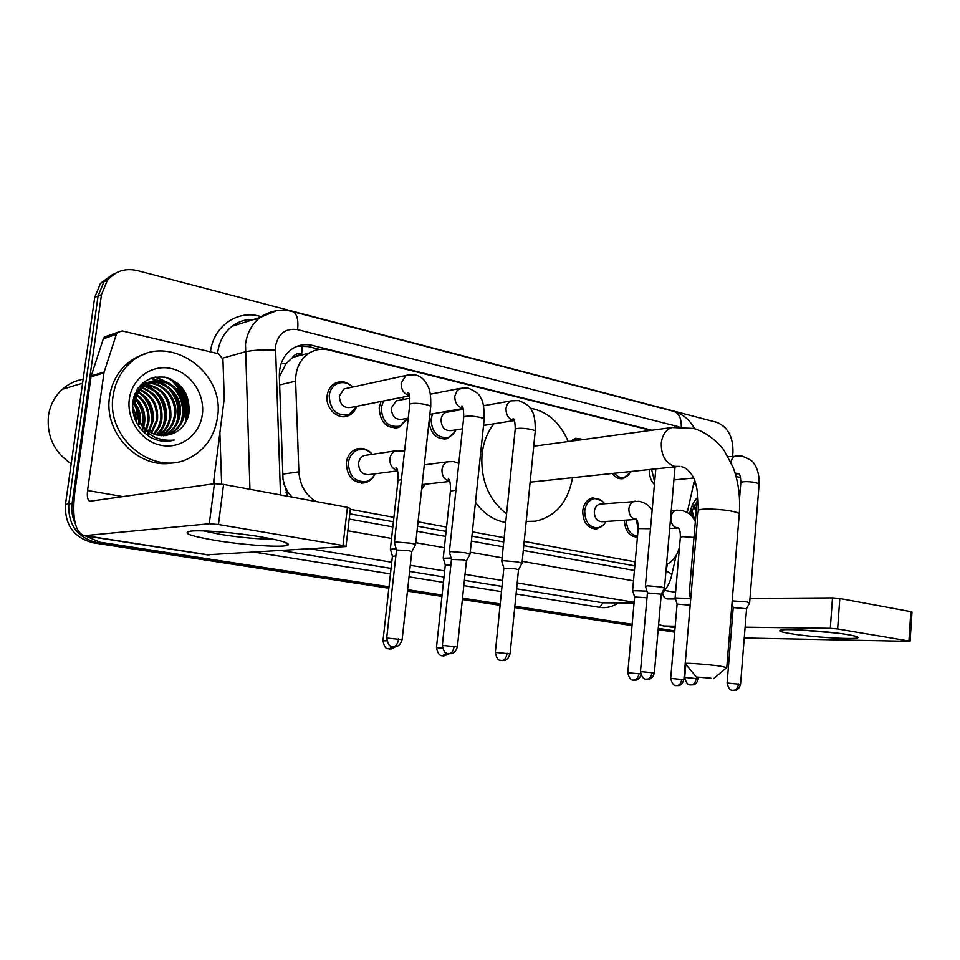<?xml version="1.0" encoding="UTF-8"?>
<svg xmlns="http://www.w3.org/2000/svg" width="960" height="960" viewBox="0 0 960 960"><rect width="100%" height="100%" fill="white"/><g stroke="black" fill="none" stroke-linecap="round" stroke-linejoin="round"><path stroke-width="1.44" d="M603.54 524.904L596.508 529.02C587.544 528.48 582.948 522.432 582.732 510.876C583.788 503.544 587.148 499.188 592.836 497.796L601.704 500.688M424.5 485.4L421.608 489.36M398.1 479.88L397.86 472.104M357.744 449.94C352.488 452.064 349.368 456.324 348.396 462.708C348.912 476.064 354.9 482.328 366.372 481.5C370.212 480.324 373.092 477.768 375 473.808C373.008 478.404 369.828 481.368 365.472 482.7C353.256 483.564 346.884 476.892 346.332 462.672C347.376 455.88 350.688 451.356 356.268 449.088C362.352 447.276 367.68 449.016 372.24 454.308C368.016 449.772 363.18 448.308 357.744 449.94L353.208 450.648M636.624 537.204L637.428 537.156C629.28 536.568 624.936 530.928 624.396 520.224M406.956 419.436L398.964 427.416C386.592 428.988 380.004 422.412 379.2 407.676L381.06 401.46M336.756 383.928C332.484 386.292 329.952 390.216 329.172 395.664C330.144 410.328 336.852 416.568 349.32 414.372L356.688 406.284C355.164 410.724 352.464 413.844 348.576 415.62C338.316 420.684 325.116 408.552 327.108 395.676C327.948 389.88 330.636 385.716 335.184 383.184C341.46 380.4 347.256 381.696 352.572 387.072C347.652 382.464 342.384 381.408 336.756 383.928L332.712 384.828M455.088 431.796L447.384 438.612C437.244 439.992 431.1 434.556 428.964 422.328M629.328 474.648L623.088 478.644C618.9 479.256 615.276 477.528 612.192 473.46M654.432 484.596C650.796 480.756 649.164 475.872 649.512 469.944L649.56 469.524M292.104 357.996L301.752 353.676C297.624 352.884 294.408 354.324 292.104 357.996L286.032 363.696L279.348 376.824M349.788 513.828L393.408 521.796M417.564 526.212L446.1 531.42M471.924 536.136L503.724 541.944M523.776 545.604L634.836 565.872M283.356 483.324L288.3 492.648L291.996 497.064M687.228 512.52L694.44 480.348M666.54 564.588C672.984 561.384 677.316 555.492 679.512 546.888M350.316 509.316L393.912 517.356M418.056 521.82L446.556 527.076M472.38 531.84L504.156 537.708M524.196 541.404L635.196 561.888M650.856 430.392L328.92 350.028C321.912 348.36 315.372 349.356 309.276 353.016C300.12 359.208 295.56 368.592 295.608 381.144L298.872 471.828C299.856 485.244 305.616 495.144 316.14 501.54M570.816 441.204L575.784 438.252L583.596 439.476M429.648 416.124L430.272 414.3M401.748 397.38L402.948 398.496M182.052 387.528L189.372 406.776L182.052 387.528M75.228 523.524C72.216 517.14 71.184 510.456 72.096 503.484L101.472 294.66L107.316 280.428C115.116 271.14 125.124 267.852 137.34 270.6L716.568 422.292C727.656 426.744 733.128 436.632 732.96 451.956L732.612 456.204M389.004 586.8L99.948 542.196L85.176 535.836M674.796 630.9L658.272 628.344M632.148 624.312L514.848 606.216M500.256 603.96L462.504 598.14M442.092 594.996L407.616 589.668M388.848 588.228L93.12 542.784C73.884 537.78 64.668 524.988 65.46 504.42L94.692 297.42L98.064 296.04L103.896 281.88L116.616 272.64L103.896 281.88L98.064 296.04L68.772 503.952L98.064 296.04L101.472 294.66M93.12 542.784L96.516 542.496C77.22 537.468 67.968 524.616 68.772 503.952C67.968 524.616 77.22 537.468 96.516 542.496L388.932 587.52L96.516 542.496L99.948 542.196M674.736 631.524L658.224 628.98L674.736 631.524M632.088 624.96L514.788 606.9L632.088 624.96M500.184 604.656L462.432 598.836L500.184 604.656M442.008 595.692L407.544 590.388L442.008 595.692M169.584 378.504C182.004 389.796 187.404 403.728 185.808 420.276C187.404 403.728 182.004 389.796 169.584 378.504M651.936 430.248L312.54 345.456C305.364 343.752 298.68 344.82 292.5 348.672C283.668 354.84 279.276 364.008 279.324 376.176L283.008 479.388L287.76 496.284M349.188 519.036L392.844 526.908M417.012 531.264L445.56 536.412M471.408 541.08L503.232 546.816M523.296 550.428L634.428 570.48M297.456 346.2L308.304 346.584L319.596 349.404M188.94 413.232C188.676 402.06 184.98 392.1 177.864 383.352M94.692 297.42L100.512 283.308L113.184 274.116M674.688 632.16L658.164 629.616M632.04 625.596L514.716 607.572M500.112 605.328L462.36 599.532M441.936 596.388L407.46 591.096M847.764 634.632C854.124 635.712 857.508 636.612 857.892 637.344C860.172 640.104 812.82 637.428 790.476 633.636C781.32 632.112 777.984 630.96 780.468 630.18C785.376 628.428 828.024 631.2 847.764 634.632M800.34 629.964L837.24 633.132M736.08 476.496L740.508 477.54M658.608 624.48L663.588 625.98L675.192 626.232M744.24 637.992L910.068 641.352L908.916 640.992L910.836 611.64L911.988 612.06L910.068 641.292M837.624 628.968L830.292 628.32L832.5 597.876L839.808 598.5L837.624 628.968L908.916 640.992M730.068 626.976L731.652 627M745.104 627.18L830.292 628.32M839.808 598.5L910.836 611.64M832.5 597.876L749.988 598.44M675.48 598.956L667.152 598.968C664.728 598.44 663.204 596.448 662.604 592.98M693.492 484.584L695.436 483.06M696.996 502.008L696.396 502.32M696.936 502.788L692.976 506.82M696.816 504.228L695.856 503.592M696.252 510.864L693.144 506.58M696.432 508.692L693.804 505.692M692.724 517.344L690.792 511.944M694.728 520.308L691.368 510.264M689.616 514.176C690.816 507.372 693.408 501.816 697.38 497.532M697.02 501.732L690.108 514.596M694.92 520.644L691.692 509.436M710.856 678.168L696.348 677.004L710.856 678.168M685.452 663.816L685.236 663.42C686.916 662.796 709.044 664.5 720.432 666.144L726.756 667.62M506.58 513.912C488.688 499.896 480.492 480.072 482.016 454.416C483.36 442.488 487.32 432.288 493.872 423.816M530.136 408.144C547.332 411.348 560.028 422.472 568.248 441.552M530.124 482.172L676.932 466.632M572.556 477.648C568.008 502.176 555.576 516.696 535.284 521.22L526.2 521.424M505.716 522.48C493.812 520.404 483.732 513.672 475.476 502.296M654.66 482.04L651.564 469.308M749.64 602.856L746.916 601.932L732.192 600.852M740.544 684.252L746.58 608.736L733.224 607.56M691.176 593.472L689.22 593.976M631.524 471.42L624.204 477.552C620.496 478.116 617.22 476.676 614.376 473.232M573.672 440.82L577.236 439.044L583.212 439.524M664.488 588.072L661.32 586.98L647.664 585.816L645.42 586.356M654.372 672.852L661.272 594.192L647.46 592.908M462.492 428.808L451.452 430.56C444.888 431.196 441.42 427.536 441.036 419.592C441.552 415.956 443.244 413.532 446.124 412.332L448.38 411.936M456.06 429.828L452.892 434.616L448.308 437.412C437.448 438.396 431.712 432.312 431.1 419.172L432.54 413.904M452.22 410.424L452.892 411.132M522 563.364L517.98 561.948L503.568 560.736L501.828 561.384M510.084 653.772L518.508 569.856L515.592 568.848L503.868 568.38M408.24 418.2L402.54 419.208C395.532 420.168 391.776 416.46 391.308 408.084L396.228 400.86L399.06 400.308M407.436 418.344L399.804 426.192C388.2 427.68 382.008 421.512 381.24 407.676L383.472 400.992M401.628 397.404L403.824 399.372M470.016 554.352L465.66 552.804L450.972 551.58L449.412 552.264M457.392 646.8L466.416 560.976L463.248 559.884L451.464 559.428M409.464 395.856L351.564 407.292C344.016 408.684 339.948 404.952 339.348 396.06L344.004 388.932L347.58 388.164M415.512 544.92C416.256 544.5 414.672 543.924 410.772 543.216L395.808 541.98L394.452 542.7M402.144 639.492L411.792 551.676L408.36 550.476L396.504 550.032M638.244 527.856L635.964 519.432M690.708 598.632L675.144 597.912M690.18 605.172L677.1 604.116M632.916 536.436L637.512 536.184C630.396 534.852 626.688 529.5 626.4 520.08M636.12 519.42L602.112 521.736C597.036 521.46 594.432 518.052 594.3 511.5C594.888 507.324 596.808 504.852 600.036 504.084L600.828 504.024M646.92 591.132L632.652 590.652M605.904 521.484C603.96 525.252 601.224 527.412 597.672 527.964C589.248 527.46 584.94 521.784 584.724 510.936C585.72 504.048 588.888 499.956 594.216 498.66C598.272 498.156 601.716 499.836 604.56 503.712M647.028 597.768L634.608 596.976M451.08 557.928L443.292 558.312M450.876 564.984L445.272 565.2M425.112 484.236L421.668 488.892M397.56 470.892L369.456 474.528C362.52 475.092 358.884 471.324 358.548 463.236C359.148 459.336 361.044 456.756 364.26 455.508L366.852 455.124M396.18 548.712L390.432 549.276M395.844 555.948L392.412 556.332M261.108 536.904C280.104 540.204 289.164 542.844 288.288 544.812C286.416 547.968 245.892 545.448 215.544 540.42C189.912 536.004 181.62 532.908 190.644 531.144C201.108 529.812 236.028 532.644 261.108 536.904M203.616 530.916L220.62 534.432C241.56 537.684 258.876 539.22 272.568 539.028M104.172 371.964L103.956 372.912L91.008 376.86L91.224 375.936L104.172 371.964L116.388 334.26L117.456 332.4L122.292 330.96L218.616 353.796L222.924 359.328L224.268 398.352L213.372 483.828M91.008 376.86L74.772 492.48C71.952 517.884 75.108 532.284 84.252 535.692L209.292 523.752L214.428 483.684L89.904 501.24C87.66 500.388 86.88 496.812 87.564 490.476L103.956 372.912M91.224 375.936L103.308 338.844L104.364 337.008L108.672 335.496M206.928 554.808L345.996 546.552L342.972 545.508L347.412 507.324L350.4 508.536L346.032 546.276M214.428 483.684L223.572 484.392L218.46 524.508L342.972 545.508M218.46 524.508L209.292 523.752M223.572 484.392L347.412 507.324M71.208 463.776C54.192 452.184 46.608 436.128 48.456 415.632C50.112 405.048 54.732 396.264 62.328 389.28C68.34 383.964 75.276 380.604 83.148 379.236M136.488 420.288L136.788 423.024M113.16 395.58C115.044 382.98 120.312 372.504 128.976 364.14C163.26 329.184 226.212 369.36 217.452 417.624C214.596 436.236 205.236 449.712 189.372 458.04C154.524 477.336 105.54 438.708 113.16 395.58M174.816 462.396C140.856 471.288 103.116 434.304 109.608 396.552C111.492 384.012 116.748 373.572 125.376 365.244C131.316 359.688 138.144 355.86 145.86 353.748M150.192 437.148C158.088 441.42 166.104 442.38 174.24 440.04C157.452 441.672 145.356 434.592 137.94 418.788C146.616 433.848 158.436 438.732 173.412 433.416C181.8 429.516 186.96 422.868 188.904 413.472C190.2 395.064 182.448 383.016 165.66 377.316C148.428 375.456 137.532 383.352 132.96 401.016C131.472 416.472 137.22 428.52 150.192 437.148M202.344 414.432C199.86 434.676 180.864 449.292 161.232 445.344C141.564 441.708 126.336 419.844 129.36 399C132.072 378.096 152.1 363.972 171.468 368.58C190.896 372.876 205.104 394.248 202.344 414.432M165.54 435.648L170.484 433.5C177.696 429.072 182.028 422.664 183.48 414.264C188.34 390.78 159.216 371.004 142.716 386.052C137.688 390.444 134.76 396.036 133.956 402.828M166.116 435.576L171.636 433.26C178.86 428.82 183.192 422.4 184.644 414C189.516 390.492 160.356 370.68 143.856 385.74C138.816 390.144 135.888 395.736 135.072 402.54L137.94 418.788M163.212 435.78L165.888 434.46C173.088 430.044 177.396 423.672 178.836 415.332C183.516 392.724 156.228 373.068 139.476 386.328M163.8 435.768L167.04 434.22C174.228 429.804 178.548 423.42 180 415.068C184.848 391.68 155.796 371.988 139.344 386.988L138.168 388.02M160.848 435.684L161.352 435.408C168.516 431.016 172.812 424.68 174.252 416.376C177.996 397.152 158.388 378.216 141.192 384.456M161.436 435.732L162.48 435.168C169.656 430.776 173.964 424.428 175.392 416.112C179.34 396.24 158.256 377.088 141.06 384.588M158.46 435.36C164.712 430.896 168.468 424.908 169.716 417.408C170.496 399.048 162.36 388.116 145.296 384.636M159.06 435.468C165.612 431.016 169.536 424.908 170.844 417.156C171.576 398.436 163.224 387.48 145.8 384.3M156.024 434.796C161.124 430.38 164.184 424.92 165.228 418.44C166.188 401.46 158.904 390.696 143.376 386.148M156.636 434.952C162.024 430.512 165.252 424.92 166.344 418.188C167.268 400.86 159.768 390.048 143.844 385.752M153.552 433.944L158.352 427.188L160.788 419.448C161.88 403.848 155.46 393.348 141.552 387.936M154.176 434.184C158.424 429.924 160.992 424.932 161.892 419.196C162.96 403.26 156.324 392.676 141.996 387.456M151.032 432.792L156.396 420.456C157.56 406.26 152.04 396.12 139.836 390.024M151.668 433.116L157.488 420.204C158.64 405.66 152.892 395.412 140.256 389.472M148.44 431.256L152.052 421.452C153.252 408.708 148.656 399.06 138.264 392.496M149.088 431.676L153.132 421.2C154.32 408.084 149.496 398.304 138.636 391.836M144.204 432.084L145.2 430.32M145.728 429.204L147.744 422.424C148.956 411.276 145.32 402.288 136.848 395.46M144.864 432.504L145.812 430.932M146.424 429.78L148.812 422.184C150.024 410.616 146.148 401.448 137.184 394.668M142.848 426.372L143.496 423.396C144.684 414.12 142.08 406.044 135.66 399.192M142.188 430.656L143.256 428.16M143.592 427.176L144.552 423.156C145.752 413.376 142.884 405.036 135.924 398.16M136.068 394.92L134.844 394.128M136.416 394.164L135.156 393.396M134.82 398.388L133.728 397.44M135.108 397.44L133.992 396.54M139.284 424.368L139.512 422.436M139.56 421.872C139.932 414.3 137.7 407.592 132.852 401.76M140.448 423.276C141.3 415.752 139.416 408.864 134.808 402.6M134.1 401.724L133.044 400.548M135.432 420.192L132.672 408.852M136.44 422.364L135.708 414.204L132.564 406.488M135.204 419.628L132.732 409.596M139.416 423.348L139.464 422.328M139.464 421.716C139.452 415.116 137.652 408.972 134.076 403.284M143.568 422.916C144.024 415.38 142.152 408.336 137.952 401.784M147.552 435.432L147.912 434.832M148.236 434.256L148.68 433.404M149.4 431.868L150.216 429.816M151.968 421.956C152.688 413.664 150.648 405.948 145.848 398.82M140.616 392.976L138.84 391.512M138.204 391.044L136.824 390.096M155.124 439.416L156.552 437.988M159.072 434.928L163.008 427.62M164.868 420.324C166.02 410.964 163.752 402.312 158.052 394.392M153.024 389.064L146.532 384.756M145.572 384.288L144.204 383.7M144.072 383.652L142.62 383.124M169.248 419.736C170.556 410.028 168.204 401.088 162.216 392.904M178.152 418.5C179.76 408.12 177.276 398.604 170.7 389.94M165.852 385.056L159.576 380.988M158.664 380.544L150.996 378.204M182.676 417.852C184.44 407.148 181.884 397.344 175.02 388.44M170.232 383.688L155.748 376.98M186.012 421.776C192.192 405.516 182.784 383.484 166.68 377.568M134.412 417.48L133.02 411.84M138.648 426.156L138.948 421.26M138.936 420.78C138.696 414.036 136.644 407.868 132.792 402.276M142.296 428.124L142.488 427.188M142.68 426.168C144.12 416.472 141.756 407.556 135.6 399.432M147.852 434.076L148.332 433.128M150.612 426.84C153.144 415.176 150.384 404.676 142.356 395.316M137.976 391.404L136.62 390.456M163.416 424.812C166.392 412.308 163.476 401.124 154.668 391.248M176.628 422.664C180.072 409.32 177 397.464 167.412 387.108M163.656 383.952L158.52 380.904M157.764 380.556L150.54 378.372M181.128 421.932C184.716 408.3 181.596 396.216 171.756 385.704M168.048 382.62L155.016 377.112M184.536 424.212C192.612 407.028 182.328 382.464 164.34 377.064M170.796 440.868L174.24 440.04M281.136 363.636L286.032 363.696M285.984 492.708L288.3 492.648M301.752 353.676L302.22 345.804M282.816 474.096L298.872 471.828M279.636 384.912L295.608 381.144M694.536 428.736C689.808 419.844 682.884 414.048 673.74 411.36C678.96 413.28 681.468 418.416 681.276 426.792M678.936 426.816L297.636 329.652C285.72 327.924 278.34 333.432 275.496 346.176L280.488 494.94M249.936 489.276L245.484 344.232C247.104 332.856 252 323.928 260.172 317.448L276.492 310.728M222.768 358.14L245.136 351.84C252.504 350.172 262.572 349.56 275.328 349.98M257.46 319.764C248.124 318.528 239.688 320.688 232.152 326.244C224.136 332.556 219.324 341.232 217.716 352.272L217.572 353.556M210.48 351.876C213.252 326.616 237.012 309.816 259.452 316.188L261.252 316.644M618.108 603.06C612.36 606.888 606.216 608.328 599.676 607.356L516.084 593.988M501.504 591.66L463.824 585.624M443.436 582.372L409.032 576.864M390.444 573.888L254.628 552.168M214.32 483.696L214.128 478.008M72.096 503.484L65.46 504.42M634.092 602.688L602.976 602.82L634.068 602.988M219.888 433.044L221.64 484.08M634.14 602.244L517.188 582.936M502.632 580.536L465.012 574.332M444.66 570.972L410.304 565.296M391.752 562.236L310.236 548.784M281.064 550.56L391.056 568.416M409.62 571.428L444.012 577.008M464.376 580.32L502.032 586.44M516.6 588.804L602.976 602.82L599.676 607.356M666.012 570.648L667.476 564.12M347.82 530.772L391.548 538.44M415.764 542.688L444.348 547.692M470.232 552.228L502.104 557.82M522.204 561.336L633.492 580.848M259.452 316.188L259.38 317.7M287.676 543.492L287.016 543.864M665.976 570.96C670.512 572.964 672.384 574.572 671.58 575.808C669.78 583.224 666.336 589.404 661.248 594.348M673.74 411.36L292.488 311.556C296.856 313.416 298.572 319.452 297.636 329.652M308.304 346.584L312.54 345.456M665.4 626.1L675.072 627.612M729.324 636.072L730.896 636.312M664.728 590.472L675.588 592.356M726.78 667.344L739.212 514.56C740.076 513.636 738.036 512.616 733.104 511.488C721.944 508.908 700.032 508.2 698.244 510.324L698.172 511.176M674.856 427.128L672.012 427.536C665.916 429.648 662.34 434.88 661.272 443.244C661.14 455.34 665.52 463.044 674.4 466.332L679.932 466.428M738.528 683.904C737.916 687.984 736.164 690.156 733.272 690.396L733.416 690.408C733.668 689.688 737.94 692.52 740.532 684.312L727.092 683.04M733.236 607.44L727.104 682.992C729.636 693.732 734.628 689.184 733.176 690.384L732.876 690.348M738.288 473.76L735.072 473.016M749.652 602.676L759.108 484.14L756.036 482.616C748.668 481.404 743.604 481.332 740.832 482.4L740.808 482.724M730.92 462.252C731.64 458.676 733.32 456.54 735.972 455.832L736.776 455.748M696.204 678.3C695.568 682.476 693.816 684.684 690.96 684.936L691.116 684.96C691.44 684.228 695.712 687.06 698.364 678.744L684.708 677.436M685.824 664.26L684.708 677.376C687.24 688.356 692.34 683.7 690.864 684.936L690.564 684.9M652.032 672.456C651.372 676.716 649.632 678.984 646.8 679.248L646.968 679.272C647.484 678.528 651.66 681.348 654.372 672.936L640.464 671.592M655.824 468.864L645.384 586.08L647.436 592.764L640.476 671.52C643.008 682.74 648.204 677.988 646.704 679.248L646.416 679.212M507.096 653.256C506.364 657.816 504.648 660.252 501.948 660.588L502.152 660.612C502.848 659.844 507.12 662.748 510.072 653.88L495.324 652.404M501.72 561.012L503.856 568.164L495.336 652.296C496.404 657.972 498.12 660.648 500.496 660.288L501.576 660.552M514.368 420.504L513.624 420.432C508.488 418.896 505.956 414.924 506.016 408.516C506.544 404.664 508.284 402.12 511.224 400.86L513.312 400.452M522.036 563.028L535.188 431.7C535.776 431.016 534.48 430.272 531.3 429.48L530.772 429.36C523.272 428.028 518.088 427.932 515.232 429.06L515.172 429.684M454.152 646.248C453.396 650.904 451.692 653.424 449.04 653.772L449.28 653.808C450.108 653.016 454.332 655.92 457.38 646.92L442.32 645.396M451.488 559.152L442.332 645.264C443.436 651.132 445.164 653.856 447.504 653.448L448.68 653.736M463.128 408.336L462.744 408.288C457.368 406.692 454.716 402.624 454.812 396.06L457.272 390.3L462.42 387.864M470.052 553.968L484.128 419.76C484.8 419.016 483.396 418.212 479.904 417.336L479.364 417.216C471.84 415.848 466.644 415.74 463.764 416.868L463.692 417.564M398.604 638.88C397.824 643.668 396.132 646.248 393.552 646.632L393.804 646.656C394.86 645.852 398.988 648.744 402.12 639.624L386.7 638.04M396.54 549.732L386.712 637.896C387.816 643.896 389.568 646.704 391.968 646.296L393.204 646.584M415.56 544.488L430.62 407.256C431.4 406.452 429.864 405.564 426.036 404.604L425.472 404.472C417.936 403.092 412.716 402.96 409.812 404.076L409.728 404.88M409.392 395.568C403.8 393.876 401.052 389.688 401.16 383.016L405.948 375.48L409.116 374.676M681.732 679.248C681.12 683.268 679.44 685.392 676.716 685.644L676.824 685.656C676.656 684.9 681.168 687.972 683.856 679.668L670.704 678.408M677.112 603.984L670.704 678.348C673.176 688.968 678.024 684.432 676.632 685.632L676.356 685.596M678.264 527.976L677.22 527.94C672.996 526.812 670.884 523.38 670.908 517.644C671.484 513.36 673.38 510.864 676.584 510.144L677.196 510.096M693.984 537.408L682.632 536.652L680.328 537.348M640.656 673.896L627.792 672.792M638.892 673.632C638.256 677.736 636.588 679.92 633.876 680.172L633.528 680.136M650.496 528.696L638.196 528.564C638.1 522.156 637.26 518.928 635.676 518.856L636.36 519.408L635.448 519.384C631.044 518.208 628.848 514.692 628.884 508.836C629.484 504.552 631.416 502.02 634.68 501.24L635.412 501.18M632.628 590.4L638.172 528.864M446.484 653.028L442.584 655.776M449.64 481.296C444.432 479.904 441.876 476.04 441.972 469.704C442.584 465.576 444.552 462.924 447.9 461.772L449.652 461.508M455.94 490.164L450.42 491.1M442.5 648L436.44 647.76M392.856 646.524L389.244 648.972M397.476 470.616C392.268 468.984 389.736 465.036 389.892 458.796C390.492 454.788 392.424 452.136 395.688 450.84L397.908 450.456M401.388 479.544L398.028 480.552M386.904 640.8L382.98 640.764M85.548 535.692L209.04 554.952M87.564 490.476L122.988 496.62M116.388 334.26L103.308 338.844M170.724 378.972C182.676 390.252 187.86 403.98 186.264 420.168M596.508 529.02L595.38 529.092M365.472 482.7L361.608 483.168M398.964 427.416L394.512 428.172M348.576 415.62L342.912 416.7M447.384 438.612L443.844 439.152M623.088 478.644L621.564 478.788M293.316 357.192L309.276 353.016M107.316 280.428L100.512 283.308M292.488 311.556C280.86 308.712 270.084 310.668 260.172 317.448L232.152 326.244C238.5 321.432 245.676 319.176 253.68 319.488M671.76 574.98L676.152 555.444M856.98 636.732L857.892 637.344M663.588 625.98L675.06 627.768M729.312 636.216L730.884 636.468M533.736 446.208L672.012 427.536L693.348 428.412C707.604 431.892 721.404 445.74 724.26 450.72L732.984 467.076C738.384 481.272 740.484 496.836 739.272 513.756M696.348 677.004L685.152 663.444M681.804 466.776C685.128 467.532 688.092 469.728 690.72 473.376C695.904 479.064 698.412 491.388 698.244 510.324L685.236 663.42M713.556 678.648L726.66 667.644M759.132 483.828C759.444 470.088 754.212 463.8 754.032 463.812C753.672 461.664 749.568 459.048 741.72 455.94L728.064 456.696M738.444 473.784L738.3 473.628C739.764 473.484 740.604 476.4 740.832 482.4L739.5 498.72M733.212 607.452L731.964 603.624M673.932 479.904L693.42 478.044M735.384 474.024L737.832 473.784M746.616 608.64L749.592 602.88M697.764 493.02L689.196 593.724M690.732 598.692L689.148 593.76M624.204 477.552L618.06 478.176M698.376 678.684L698.472 677.484M577.236 439.044L572.652 439.668M675.072 466.836L664.5 587.844M661.308 594.048L664.428 588.096M535.248 431.088C535.392 420.696 534.216 413.88 531.708 410.664C530.808 407.064 526.476 403.704 518.7 400.572L511.224 400.86L483.504 405.744M446.124 412.332L463.392 409.284M514.248 420.228L513.084 418.728C514.356 418.488 515.076 421.92 515.232 429.06L501.78 560.976M483.528 425.46L514.392 420.552M444.972 437.928L440.388 438.636M518.568 569.652L521.916 563.4M484.2 419.076C484.272 407.736 483.12 400.74 480.72 398.052C480.096 394.704 475.812 391.344 467.88 387.96L459.864 388.428L430.368 394.188M396.228 400.86L409.86 398.196M462.984 407.94L461.652 405.996C462.816 405.288 463.524 408.912 463.764 416.868L449.364 551.82M451.44 559.176L449.292 551.856M429.84 414.372L463.176 408.48M466.488 560.748L469.92 554.388M430.704 406.476C431.184 389.724 428.376 386.868 425.652 382.152C422.952 378.192 419.28 375.708 414.648 374.736L405.948 375.48L344.004 388.932M409.236 395.028L407.724 392.556C409.128 391.968 409.836 395.808 409.812 404.076L394.392 542.196M396.48 549.756L394.308 542.232M411.888 551.412L415.416 544.956M695.34 521.46C690.924 514.296 691.776 516.564 690.48 514.932C688.428 512.82 685.152 511.248 680.628 510.228L671.256 510.528M678.132 527.976L677.736 527.628C679.548 528.324 680.424 531.48 680.352 537.084L675.12 597.684M677.088 603.996L675.084 597.72M669.696 528.468L677.844 527.988M683.868 679.608L685.212 663.72M641.028 675.012C637.812 682.26 634.272 679.452 634.008 680.196L633.804 680.172C635.22 678.948 630.276 683.568 627.792 672.72L634.62 596.832M652.152 510.156C649.068 505.308 644.664 502.356 638.94 501.3L600.036 504.084M634.596 596.856L632.592 590.436M594.216 498.66L589.368 499.08M597.672 527.964L591.612 528.348M448.752 653.748C441.828 657.612 442.776 655.116 442.836 655.812C444.384 654.492 438.876 659.448 436.452 647.652L445.296 564.96M458.808 463.344L453.516 461.592L447.9 461.772L424.296 464.868M449.532 481.02L448.176 479.208C449.772 479.124 450.528 482.928 450.468 490.608L443.256 557.916M445.248 564.984L443.196 557.952M422.136 484.572L449.7 481.44M395.916 646.512C388.368 651.24 389.46 648.12 389.484 649.008L388.104 648.696C385.752 649.068 384.048 646.38 382.992 640.632L392.436 556.056M404.556 451.176L395.688 450.84L364.26 455.508M397.356 470.244L395.844 467.976C397.308 467.268 398.064 471.276 398.088 480L390.384 548.844M392.388 556.08L390.312 548.868M362.712 481.944L357.9 482.532M284.724 542.16L288.288 544.812M84.252 535.692L207.588 554.916M117.456 332.4L104.364 337.008M82.584 383.196L62.328 389.28M128.976 364.14L125.376 365.244M171.636 433.26L170.484 433.5M167.04 434.22L165.9 434.46M162.48 435.168L161.352 435.408M143.856 385.74L142.716 386.052"/></g></svg>

